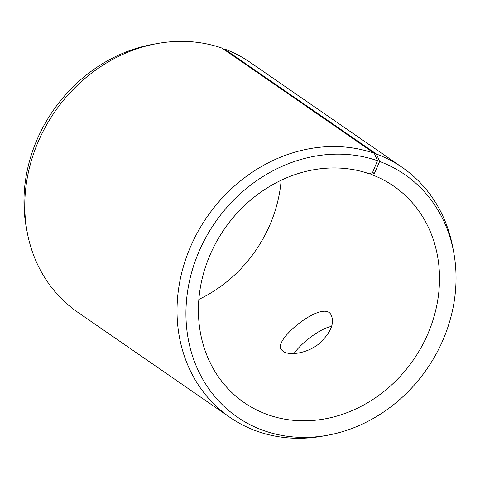 <?xml version="1.0" encoding="UTF-8"?>
<svg xmlns="http://www.w3.org/2000/svg" width="480" height="480" viewBox="0 0 480 480"><rect width="100%" height="100%" fill="white"/><g stroke="black" fill="none" stroke-linecap="round" stroke-linejoin="round"><path stroke-width="0.72" d="M281.154 180.258A131.55 114.948 -55.4 0 1 198.846 299.412M223.344 49.014L224.262 48.918L376.518 154.092L379.614 161.478A147.372 128.772 -55.4 0 1 453.636 251.898A147.372 128.772 -55.4 0 1 326.898 435.372L322.218 436.2A151.794 132.63 -55.4 0 1 229.854 417.312L77.604 312.138A151.794 132.63 -55.4 0 1 27.246 232.44L26.364 227.766A147.372 128.772 -55.4 0 1 153.102 44.298L157.782 43.464A151.794 132.63 -55.4 0 1 222.066 48.132L374.316 153.306L377.484 160.716L372.54 172.536L369.396 173.814A131.55 114.948 -55.4 0 0 216.198 242.322A131.55 114.948 -55.4 0 0 244.194 402.618A131.55 114.948 -55.4 0 0 413.538 359.712A131.55 114.948 -55.4 0 0 393.732 186.138A131.55 114.948 -55.4 0 0 371.298 174.492L369.972 173.58M224.262 48.918A151.794 132.63 -55.4 0 1 250.146 62.358L402.396 167.532A151.794 132.63 -55.4 0 1 452.754 247.23L453.636 251.898M27.246 232.44A151.794 132.63 -55.4 0 1 157.782 43.464M326.898 435.372A147.372 128.772 -55.4 0 1 188.46 286.158A147.372 128.772 -55.4 0 1 377.484 160.716M376.518 154.092A151.794 132.63 -55.4 0 1 402.396 167.532M229.854 417.312A151.794 132.63 -55.4 0 1 197.55 232.356A151.794 132.63 -55.4 0 1 374.316 153.306M379.614 161.478L374.484 173.232L372.54 172.536M374.484 173.232L371.298 174.492M283.068 351.312L281.43 349.746C272.196 340.14 322.584 299.718 330.78 314.376C334.962 322.194 331.386 331.71 320.052 342.924C307.938 353.472 289.284 355.998 283.068 351.312M331.578 326.412C320.016 328.422 301.11 343.086 294.036 353.526"/></g></svg>
